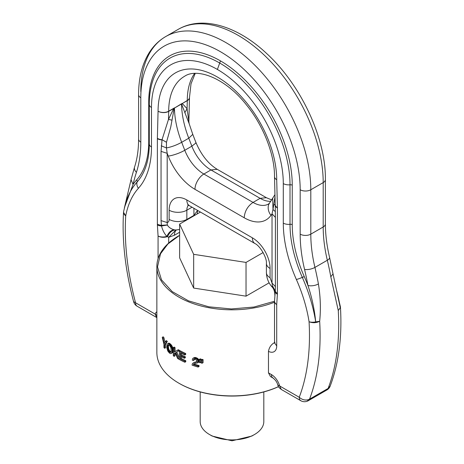 <?xml version="1.0" encoding="UTF-8"?>
<svg xmlns="http://www.w3.org/2000/svg" width="464" height="464" viewBox="0 0 464 464"><rect width="100%" height="100%" fill="white"/><g stroke="black" fill="none" stroke-linecap="round" stroke-linejoin="round"><path stroke-width="0.7" d="M200.442 212.065L179.626 224.083L193.662 254.324L246.03 262.421L263.117 252.561M168.664 344.764L168.374 346.521L168.774 349.172L169.853 351.12L171.088 351.95M193.662 254.324L193.662 288.063L179.626 257.822L179.626 224.083M193.662 288.063L246.03 296.165L246.03 262.421M246.03 296.165L269.143 282.82M168.206 344.885L169.749 345.709L170.903 347.635L171.181 351.642L170.537 352.449L169.801 352.333L170.7 351.811M171.042 351.979L170.195 352.472M170.253 351.509L169.354 352.025L169.801 352.333M169.853 351.12L168.954 351.642L169.354 352.025M169.47 350.633L168.565 351.149L167.695 349.073L167.469 346.747L167.962 345.03M168.954 351.642L168.565 351.149M169.14 350.065L168.235 350.587M168.867 349.421L167.962 349.943M168.774 349.172L167.869 349.694M168.6 348.545L167.695 349.073M168.473 347.896L167.568 348.423M168.397 347.223L167.487 347.745M168.374 346.521L167.463 347.043M168.38 346.225L167.469 346.747M168.426 345.622L167.516 346.15M168.519 345.129L167.614 345.657M168.467 344.88L167.759 345.286M124.387 207.918L131.039 179.701L133.046 184.475L124.538 207.286M325.397 179.533A7.511 4.338 180 0 1 323.199 182.601A120.211 69.403 -120 0 0 238.194 35.374A120.211 69.403 -120 0 0 178.095 29.423C202.53 15.132 237.568 26.083 266.667 53.528C300.95 84.912 325.856 138.005 325.397 179.533L325.397 223.926C325.403 234.465 326.795 245.642 329.573 257.445A7.511 2.825 166.7 0 1 327.329 260.252A250.432 144.588 60 0 1 330.809 276.788L333.03 273.864L340.263 307.702A7.511 3.41 -8.9 0 0 340.39 306.768L335.049 283.8M329.573 257.445L333.03 273.859M330.809 276.788L338.268 310.561L340.263 307.702A121.725 70.279 60 0 0 336.435 289.919M281.225 389.412L279.676 385.978L277.733 384.876L278.174 386.118L278.992 387.498L281.225 389.412L300.782 400.705A7.511 7.511 0 0 0 308.299 400.705L326.888 389.969A7.511 4.338 -120 0 0 328.129 388.438L309.534 399.168A250.432 144.588 60 0 0 319.673 321.291C316.135 323.002 312.597 323.147 309.059 321.726L309.059 321.726A7.511 3.41 -8.9 0 0 315.694 321.888L319.673 321.291C320.891 309.036 320.473 296.589 318.414 283.945A7.511 3.219 169.6 0 1 307.934 285.447C311.953 297.586 314.54 309.737 315.694 321.888A121.725 70.279 -120 0 0 302.313 277.368A2.506 0.377 156.2 0 1 304.297 276.666A97.672 56.388 -120 0 1 292.25 224.709L292.25 185.182A101.471 58.586 -120 0 0 271.231 114.457A101.471 58.586 -120 0 0 220.487 60.894A101.471 58.586 -120 0 0 169.743 55.86A101.471 58.586 -120 0 0 148.724 102.318L148.724 141.845A97.672 56.388 -120 0 1 136.677 179.887A123.795 71.473 -120 0 0 133.046 184.475A242.921 140.25 -120 0 1 136.422 172.33A7.511 5.446 -162 0 1 134.589 166.936L131.039 179.701M274.514 301.252L253.97 307.035L231.356 308.943L208.806 306.808L188.436 300.823L172.161 291.56L161.518 279.885L157.505 266.893L160.503 253.814L167.916 243.977L179.626 235.323M274.514 302.203A75.139 43.378 180 0 1 196.991 304.819A75.139 43.378 180 0 1 156.861 266.435L156.861 352.524A75.139 43.378 0 0 0 178.866 383.194L179.313 383.455A74.513 43.019 0 0 0 278.446 386.674M192.276 363.927L192.073 365.133A76.392 44.103 0 0 0 198.105 367.053L198.105 366.073A76.392 44.103 0 0 1 193.302 364.576L194.19 363.759L197.629 362.744L197.989 360.673L196.498 358.84L194.051 357.993L192.757 358.452L192.258 360.11A76.392 44.103 0 0 0 193.378 360.499L193.836 359.217L195.1 359.136A76.392 44.103 0 0 0 195.17 359.159L196.742 360.458L196.556 361.943L193.453 362.854L192.276 363.927M179.371 359.496L179.371 351.318A76.392 44.103 0 0 0 184.788 354.026L184.788 355.03A76.392 44.103 0 0 1 180.363 352.86L180.363 355.302A76.392 44.103 0 0 0 184.434 357.315L184.434 358.266A76.392 44.103 0 0 1 180.363 356.259L180.363 359.008A76.392 44.103 0 0 0 184.875 361.218L184.875 362.245A76.392 44.103 0 0 1 179.371 359.496M199.247 359.403A76.392 44.103 0 0 0 200.152 359.646L200.152 362.72A76.392 44.103 0 0 1 199.247 362.477L199.247 359.403L200.187 358.858A75.139 43.378 0 0 0 201.098 359.101L200.152 359.646M201.185 359.913A76.392 44.103 0 0 0 202.124 360.151L202.124 363.225A76.392 44.103 0 0 1 201.185 362.993L201.185 359.913L202.136 359.362A75.139 43.378 0 0 0 203.081 359.594L202.124 360.151M166.431 341.98L164.61 344.949L164.61 348.302A76.392 44.103 0 0 1 163.949 347.565L163.949 344.288L162.249 337.34A76.392 44.103 0 0 0 163.009 338.291L164.273 343.615L165.596 341.156A76.392 44.103 0 0 0 166.431 341.98L167.342 341.452A75.139 43.378 0 0 1 166.518 340.628L165.596 341.156M178.715 350.958L175.862 352.536L178.802 359.182A76.392 44.103 0 0 1 177.602 358.492L175.195 352.907L174.168 353.475L174.168 356.346A76.392 44.103 0 0 1 173.298 355.755L173.298 347.577A76.392 44.103 0 0 0 174.168 348.168L174.168 352.112L177.434 350.216A76.392 44.103 0 0 0 178.715 350.958L179.603 350.442A75.139 43.378 0 0 1 178.315 349.705L177.434 350.216M168.328 343.725L167.661 343.673L167.028 344.265L166.767 347.565L167.782 351.016L169.354 352.994L170.41 353.62L171.436 353.493L172.19 351.561L172.034 349.021L171.315 346.898L169.818 344.793L168.328 343.725L169.232 343.203L170.253 343.859L171.141 344.735L170.247 345.251M189.486 97.492A7.511 4.46 -178.5 0 1 189.486 97.585L188.865 121.643L189.179 123.737L181.534 103.982A12.522 7.227 60 0 1 181.528 103.768L174.447 108.071L181.534 103.982A76.543 44.19 -120 0 0 183.489 120.617A76.543 44.19 -120 0 0 188.767 138.214L181.685 142.303C176.616 145.075 171.535 146.955 166.431 147.935L166.483 142.262L170.752 126.991L174.081 108.854L173.698 108.483L174.342 107.944L168.693 111.203A7.511 4.344 -179.9 0 1 158.067 111.198A7.511 4.46 -178.5 0 0 168.687 111.372A7.511 4.338 -120 0 0 168.693 111.203A76.38 44.097 -120 0 1 184.51 76.322L184.51 76.322C197.136 67.587 225.382 78.004 246.384 104.823C263.535 125.779 274.717 154.727 274.514 176.639A7.511 7.511 0 0 0 274.514 176.819A7.511 4.211 178.6 0 1 274.514 176.726M306.988 401.302A7.511 3.144 -109 0 0 308.177 399.742C304.941 400.502 301.96 399.678 299.228 397.265A242.921 140.25 -120 0 0 309.059 321.726A115.513 66.694 -120 0 0 296.363 279.479A7.511 1.131 156.2 0 0 302.313 277.368A99.743 57.582 -120 0 1 290.012 224.309A2.506 1.444 0 0 1 292.25 224.709M123.534 212.338L125.721 215.876A7.511 5.098 10.8 0 1 123.65 211.404L123.65 211.404A7.511 7.511 0 0 0 123.534 212.338C121.87 240.166 125.228 269.926 133.603 301.629L135.552 302.772A7.511 4.338 120 0 0 137.106 306.211L156.664 317.498L155.104 314.058L156.861 315.427M181.905 104.336L182.271 103.53L181.528 103.768M340.39 306.768A7.511 7.511 0 0 1 340.466 307.487L338.268 310.561A250.432 144.588 60 0 1 328.129 388.438L330.165 386.106M174.447 107.863L174.447 108.071A76.543 44.19 -120 0 0 176.401 124.706A76.543 44.19 -120 0 0 181.685 142.303L184.776 150.272A31.163 17.992 -120 0 0 203.87 174.029C198.888 176.865 194.741 184.486 195.019 189.364L244.186 217.755A43.686 25.224 -120 0 0 270.953 215.36C268.702 212.361 267.827 209.189 268.325 205.848A12.522 9.877 -144.9 0 1 269.561 203.052A12.522 9.877 -144.9 0 1 269.567 203.052L268.633 203.963A31.163 17.992 60 0 1 253.042 202.42C247.666 206.126 244.714 211.242 244.186 217.749M156.861 266.435A75.139 43.378 180 0 1 159.9 254.226A75.139 43.378 180 0 1 178.866 235.764L179.313 235.509M178.866 383.194A75.139 43.378 0 0 0 278.423 386.634M194.706 358.08L195.622 357.553L194.973 357.466L193.494 358.051M194.973 357.466L194.051 357.993M195.86 358.486L196.788 357.953L196.075 357.674L195.153 358.208M196.075 357.674L195.622 357.553M196.498 358.84L197.426 358.307L196.788 357.953M197.055 359.275L197.989 358.736L197.426 358.307M197.293 359.513L198.221 358.979L197.989 358.736M198.105 361.456L199.039 360.911L198.923 360.134L198.644 359.536L197.71 360.076M198.644 359.536L198.221 358.979M198.923 360.134L197.989 360.673M199.039 360.754L198.105 361.294M199.039 360.911L198.969 361.508L198.029 362.048M198.969 361.508L197.815 362.529M198.749 361.99L197.629 362.744M197.217 363.034L198.563 362.204M193.302 364.576L194.422 363.689L193.505 364.217M194.213 364.049A75.139 43.378 0 0 0 199.039 365.533L198.105 366.073M199.039 365.533L199.039 366.514L198.105 367.053M194.016 362.674L193.018 363.08M194.37 362.326L193.453 362.854M194.677 362.523L195.593 361.99L194.932 362.146M197.078 361.659L195.593 361.99M196.487 361.845L195.559 362.378M193.546 359.583L194.462 359.055L194.294 359.873L193.378 360.4M194.752 358.689L194.462 359.055M193.395 360.11L194.312 359.583M194.294 359.873L193.378 360.499M193.03 358.237L194.41 357.524M184.875 362.245L185.768 361.729L185.768 360.702A75.139 43.378 0 0 1 181.25 358.492L180.363 359.008M185.768 360.702L184.875 361.218M184.788 355.03L185.681 354.519L185.681 353.51A75.139 43.378 0 0 1 180.258 350.807L179.371 351.318M185.681 353.51L184.788 354.026M181.25 353.324L181.25 354.792L180.363 355.302M181.25 354.792A75.139 43.378 0 0 0 185.327 356.799L184.434 357.315M185.327 356.799L185.327 357.756L184.434 358.266M181.25 358.492L181.25 356.723M201.098 359.101L201.098 362.175L200.152 362.72M203.081 359.594L203.081 362.674L202.124 363.225M164.61 348.302L165.538 347.768L165.538 344.41L164.61 344.949M165.538 344.41L167.342 341.452M163.009 338.291L163.949 337.746A75.139 43.378 0 0 1 163.2 336.789L162.249 337.34M163.949 337.746L165.004 342.252M179.371 358.858L178.802 359.182M176.755 352.043L179.371 357.976M175.056 352.988L175.056 355.836L174.168 356.346M175.056 351.596L175.056 347.658A75.139 43.378 0 0 1 174.186 347.06L173.298 347.577M175.056 347.658L174.168 348.168M167.974 343.65L169.232 343.203M168.722 343.928L169.627 343.406M169.163 344.224L170.062 343.708M169.354 344.375L170.253 343.859M169.818 344.793L170.717 344.276M171.141 344.735L171.535 345.239L170.636 345.755M170.996 346.306L171.889 345.79L172.33 346.637L172.573 347.246L171.68 347.762M171.535 345.239L171.889 345.79M171.315 346.898L172.208 346.382M171.436 347.147L172.33 346.637M172.573 347.246L172.765 347.861L171.877 348.377M172.034 349.021L172.921 348.505L173.026 349.16L173.101 350.384L172.208 350.894M172.765 347.861L172.921 348.505M172.132 349.67L173.026 349.16M172.196 350.349L173.084 349.839M172.19 351.561L173.078 351.045L173.101 350.384M172.121 352.124L173.014 351.608L173.078 351.045M171.999 352.605L173.014 351.608M171.837 353.005L172.886 352.089M172.515 352.797L172.724 352.489M168.571 343.151L168.879 343.122M174.081 108.854L174.394 108.124M171.976 120.147L168.484 119.416L168.687 111.372L173.698 108.483L168.484 119.416L162.04 139.693L166.483 142.262M272.681 198.615L272.983 209.45L273.835 204.293L275.239 205.297L275.152 202.391M275.013 342.316C271.399 344.189 269.219 347.211 268.47 351.37L268.47 372.865L270.489 376.571M268.47 351.37A12.493 7.215 -120 0 0 276.712 345.935L274.514 342.826M181.586 103.971L187.288 100.468A7.511 4.338 -120 0 1 187.282 100.642L182.271 103.53L187.079 108.68L184.811 112.735M188.865 121.643L187.079 108.68L187.282 100.642A7.511 4.46 -178.5 0 0 189.486 97.585A7.511 7.511 0 0 0 189.486 97.405A7.511 4.344 -179.9 0 1 187.288 100.468A76.38 44.097 -120 0 1 194.596 73.44M197.589 210.418L193.929 215.377L186.841 219.466C180.943 222.268 175.038 222.268 169.134 219.466C169.087 221.241 168.438 222.273 167.185 222.558L167.324 224.953L161.449 225.313L161.507 225.962C162.545 230.098 164.308 233.572 166.802 236.379L168.693 237.313L175.92 230.011L179.626 229.454M166.477 142.309L162.04 139.693A7.511 4.46 1.5 0 1 157.371 138.324L158.067 111.198A83.897 48.436 -120 0 1 175.444 72.883A83.897 48.436 -120 0 1 217.39 77.036A83.897 48.436 -120 0 1 276.712 179.696A7.511 4.211 178.6 0 1 274.514 176.819L275.152 202.414M273.835 204.293L275.239 205.042A7.511 4.211 178.6 0 0 277.408 207.628L276.712 179.696A7.511 4.333 179.9 0 1 274.514 176.639M273.841 204.247L275.007 196.597M270.071 277.739L270.071 268.482A25.044 14.459 -120 0 0 252.364 237.812A12.522 7.227 120 0 0 254.956 243.542C260.031 245.734 267.044 257.88 266.406 263.366L266.406 272.629A12.522 7.227 0 0 0 270.071 277.739L272.026 283.086L272.316 285.575L275.314 291.056L274.526 300.962A7.511 7.511 0 0 0 274.514 301.455A7.511 4.338 180 0 1 274.526 301.223M275.349 211.665L272.983 209.45L272.026 213.84L275.396 217.384L275.239 205.297A7.511 4.338 180 0 0 277.414 207.988A15.028 8.677 -120 0 0 277.408 207.628M167.324 224.953L167.376 225.057C168.676 227.285 170.92 228.862 174.099 229.784L175.241 229.97C172.016 230.231 169.488 232.412 167.661 236.524A7.511 4.338 180 0 1 158.067 236.025L157.395 225.017A15.028 8.677 -120 0 1 157.366 224.1A7.511 4.338 0 0 0 161.449 225.313L161.049 220.609L167.185 222.558L167.185 153.311L161.049 151.368L162.029 139.931A7.511 4.338 0 0 1 157.366 138.678A15.028 8.677 -120 0 1 157.371 138.324M167.376 225.057L161.507 225.962A7.511 4.008 -3.5 0 1 157.395 225.017M174.099 229.784C171.239 230.103 168.803 232.302 166.802 236.379A7.511 4.008 -3.5 0 1 158.067 236.025L158.067 258.697M175.241 229.97L176.587 229.953M269.567 203.052L274.961 194.642M272.316 285.575L275.291 291.653A7.511 4.64 -176.2 0 0 277.385 294.292L276.712 304.523A7.511 4.338 180 0 1 274.514 301.455L274.537 343.238M272.304 285.638L271.921 286.798C273.777 288.602 274.769 291.491 274.891 295.458L274.891 295.458M270.953 215.36L272.026 213.84L272.026 283.086L275.396 286.63L275.314 291.056A7.511 4.338 180 0 0 277.414 293.41L277.414 207.988M195.866 142.338C201.196 154.906 208.313 163.896 217.216 169.319L210.952 169.94L203.87 174.029L253.042 202.42L260.124 198.331L210.952 169.94A31.163 17.992 -120 0 1 191.858 146.183L188.767 138.214L192.775 134.369L195.86 142.338L195.675 143.19L191.858 146.183L184.776 150.272A12.522 2.651 -21.2 0 1 177.741 153.549C173.884 154.953 170.723 155.794 168.252 156.066L167.185 153.311L166.431 147.935L161.246 145.789M192.775 134.369L189.179 123.737M270.785 201.312A31.163 17.992 60 0 1 260.124 198.325L266.388 197.71L217.227 169.325M200.187 391.935L200.187 421.532A31.813 18.369 0 0 0 209.502 434.524L212.158 436.056L232 440.8L251.836 436.056L254.492 434.524A31.813 18.369 0 0 0 262.525 426.706A31.813 18.369 0 0 0 263.813 421.532L263.813 391.935M209.502 434.524A31.813 18.369 0 0 0 254.492 434.524M178.095 29.423L165.694 36.575A120.211 69.403 -120 0 0 140.801 91.605M325.397 223.926A7.511 4.338 180 0 1 323.199 226.995L323.199 182.601L310.799 189.759A120.211 69.403 -120 0 0 225.8 42.531A120.211 69.403 -120 0 0 165.694 36.575A120.211 69.403 -120 0 0 165.694 36.581L165.694 36.575C159.094 40.426 153.642 45.721 149.333 52.467C142.164 63.962 138.585 78.033 138.603 94.673L138.603 139.072C138.574 149.536 137.24 158.827 134.589 166.936M300.179 189.759L300.179 234.152A7.511 4.338 0 0 0 310.799 234.152L310.799 189.759A7.511 4.338 180 0 1 300.179 189.759A112.694 65.064 -120 0 0 220.487 51.73A112.694 65.064 -120 0 0 164.14 46.151A112.694 65.064 -120 0 0 140.801 97.742A7.511 4.338 180 0 1 138.603 94.673M323.199 226.995L310.799 234.152A125.216 72.297 -120 0 0 314.934 267.409L327.329 260.252A125.216 72.297 60 0 1 323.199 226.995M140.801 97.742L140.801 142.141A7.511 4.338 180 0 1 138.603 139.072M136.422 172.33A132.733 76.63 -120 0 0 140.801 142.141M300.179 234.152A132.733 76.63 -120 0 0 304.558 269.404A242.921 140.25 -120 0 1 307.934 285.447A123.795 71.473 -120 0 0 304.297 276.666M304.558 269.404A7.511 2.825 -13.3 0 0 314.934 267.409A250.432 144.588 -120 0 1 318.414 283.945M308.299 400.705A7.511 4.338 -120 0 0 309.534 399.168L308.177 399.742M300.782 400.705A7.511 4.338 -60 0 1 299.228 397.265L279.676 385.978A12.499 7.215 -120 0 0 271.388 374.547C271.469 376.466 272.159 377.69 273.458 378.212M292.25 185.182A2.506 1.444 180 0 0 290.012 184.782L290.012 224.309A7.511 4.338 0 0 1 283.295 223.114A105.954 61.173 -120 0 0 296.363 279.479M283.295 223.114L283.295 183.587A7.511 4.338 180 0 0 290.012 184.782A99.4 57.391 -120 0 0 269.422 115.501A99.4 57.391 -120 0 0 219.716 63.034A99.4 57.391 -120 0 0 170.004 58.104A99.4 57.391 -120 0 0 152.221 82.522C150.255 89.233 149.275 96.535 149.28 104.417A7.511 4.338 0 0 0 151.484 107.486A93.189 53.801 -120 0 1 217.39 69.449L220.487 60.894M149.298 102.828A2.506 1.444 0 0 0 148.724 102.318M149.28 142.332A2.506 1.444 0 0 0 148.724 141.845M136.677 179.887A2.506 2.007 -138 0 1 137.112 181.987A99.743 57.582 -120 0 0 146.601 164.291C148.37 158.317 149.263 151.537 149.28 143.944A7.511 4.338 0 0 0 151.484 147.013L151.484 107.486M151.484 147.013A105.954 61.173 -120 0 1 138.411 188.285A7.511 6.026 -138 0 1 137.112 181.987A121.725 70.279 -120 0 0 125.535 203.586L123.65 211.404M329.22 387.597A7.511 5.266 46 0 1 328.355 388.867A7.511 7.511 0 0 0 330.153 386.147C338.732 363.416 342.171 337.195 340.466 307.487M195.727 361.972L194.805 362.5M272.948 377.986L272.942 377.986C275.5 379.935 277.095 382.232 277.733 384.876M283.295 183.587A93.189 53.801 -120 0 0 217.39 69.449M138.411 188.285A115.513 66.694 -120 0 0 125.721 215.876A242.921 140.25 -120 0 0 135.552 302.772L155.104 314.058A12.499 7.215 -120 0 1 156.861 311.75M268.47 372.865L271.388 374.547M168.693 243.072L168.693 237.313L174.447 235.231L179.626 232.244M276.712 345.935L276.712 304.523A7.511 4.64 -176.2 0 1 274.526 300.962M277.385 294.292A15.028 8.677 -120 0 0 277.414 293.41M157.366 224.1L157.366 138.678M174.447 235.231A12.522 7.227 60 0 1 176.366 229.987M275.396 217.384L275.396 286.63M161.049 220.609L161.049 151.368M266.406 263.366A12.522 7.227 0 0 0 270.071 268.482M192.032 207.211L186.841 210.204L186.835 219.919M168.252 156.066A43.686 25.224 -120 0 0 195.019 189.364M193.929 208.307L193.917 215.83M188.477 205.227A12.522 7.227 -120 0 0 186.841 210.204A12.522 7.227 180 0 1 169.134 210.204L169.134 219.466M252.364 237.812L186.841 199.978A25.044 14.459 -120 0 0 169.134 210.204M186.841 199.978A12.522 7.227 120 0 0 189.434 205.714L254.956 243.542M133.603 301.629A7.511 7.511 0 0 0 137.106 306.211M326.888 389.969A7.511 7.511 0 0 0 328.355 388.867M149.28 143.944L149.28 104.417M270.448 376.548L272.919 377.974M195.228 73.411L191.011 83.804L189.486 97.405M266.406 272.629C266.58 278.052 268.418 282.779 271.921 286.798M197.594 210.424L197.212 213.933M266.388 197.71L271.742 199.955M187.682 204.972L189.434 205.714"/></g></svg>
